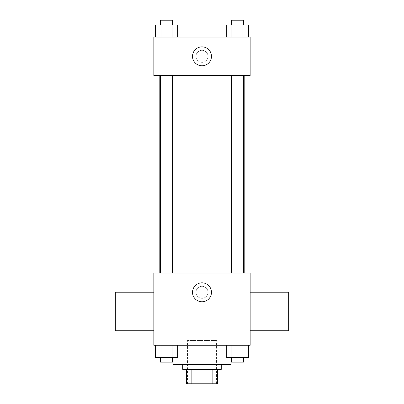<?xml version="1.0" encoding="UTF-8"?>
<svg xmlns="http://www.w3.org/2000/svg" width="404" height="404" viewBox="0 0 404 404"><rect width="100%" height="100%" fill="white"/><g stroke="black" fill="none" stroke-linecap="round" stroke-linejoin="round"><path stroke-width="0.3" stroke-dasharray="2.02 1.52" d="M216.448 340.456L187.552 340.456L216.448 340.456L216.448 383.8L187.552 383.8L216.448 383.8M191.865 383.8L186.35 383.8L186.35 369.352L191.865 369.352L191.865 383.8L217.65 383.8M212.135 369.352L191.865 369.352L212.135 369.352L212.135 383.8M191.865 369.352L186.35 369.352M182.734 369.352L221.266 369.352M202 364.534L182.734 364.534L202 364.534M230.896 364.534L173.104 364.534M230.896 345.274L173.104 345.274L230.896 345.274L230.896 357.313M155.434 345.274L155.434 357.313L160.994 357.313L155.434 357.313L160.994 357.313L160.994 345.274L172.114 345.274L155.434 345.274L177.679 345.274L160.994 345.274L160.994 357.313L177.679 357.313L172.114 357.313L177.679 357.313L177.679 345.274L172.114 345.274L177.679 345.274L172.114 345.274L172.114 357.313L160.994 357.313L172.114 357.313L172.114 345.274L177.679 345.274L160.994 345.274L177.679 345.274M153.843 345.274L250.157 345.274L250.157 273.033L153.843 273.033L153.843 345.274M226.321 345.274L226.321 357.313L231.886 357.313L226.321 357.313L231.886 357.313L231.886 345.274L243.006 345.274L226.321 345.274L248.566 345.274L231.886 345.274L231.886 357.313L248.566 357.313L243.006 357.313L248.566 357.313L248.566 345.274L243.006 345.274L248.566 345.274L243.006 345.274L243.006 357.313L231.886 357.313L243.006 357.313L243.006 345.274L248.566 345.274L231.886 345.274L248.566 345.274M208.02 292.299A6.02 6.02 0 0 0 198.99 287.082A6.02 6.02 0 0 0 198.99 297.511A6.02 6.02 0 0 0 208.02 292.299A6.02 6.02 0 0 0 198.99 287.082A6.02 6.02 0 0 0 198.99 297.511A6.02 6.02 0 0 0 208.02 292.299M244.188 273.033L159.812 273.033L244.188 273.033M172.574 273.033L160.534 273.033L172.574 273.033L160.534 273.033L172.574 273.033L172.574 75.583L160.534 75.583L172.574 75.583M243.466 273.033L231.426 273.033L243.466 273.033L231.426 273.033L243.466 273.033L243.466 75.583L231.426 75.583L243.466 75.583M153.843 330.75L153.843 292.223L153.843 330.75M250.157 292.223L250.157 330.75L250.157 292.223M288.688 292.223L288.688 330.75M115.312 330.75L115.312 292.223M211.469 292.299A9.469 9.469 0 0 1 197.263 300.5A9.469 9.469 0 0 1 197.263 284.098A9.469 9.469 0 0 1 211.469 292.299M244.188 75.583L159.812 75.583L244.188 75.583M153.843 75.583L250.157 75.583L250.157 37.057L153.843 37.057L153.843 75.583M208.02 56.318A6.02 6.02 0 0 0 198.99 51.106A6.02 6.02 0 0 0 198.99 61.534A6.02 6.02 0 0 0 208.02 56.318A6.02 6.02 0 0 0 198.99 51.106A6.02 6.02 0 0 0 198.99 61.534A6.02 6.02 0 0 0 208.02 56.318M155.434 37.057L155.434 25.018L160.994 25.018L160.994 37.057L155.434 37.057L177.679 37.057L155.434 37.057L177.679 37.057L155.434 37.057L177.679 37.057L155.434 37.057L160.994 37.057L160.994 25.018L177.679 25.018L172.114 25.018L172.114 37.057L172.114 25.018L155.434 25.018L177.679 25.018L177.679 37.057M226.321 37.057L226.321 25.018L231.886 25.018L231.886 37.057L226.321 37.057L248.566 37.057L226.321 37.057L248.566 37.057L226.321 37.057L248.566 37.057L226.321 37.057L231.886 37.057L231.886 25.018L248.566 25.018L243.006 25.018L243.006 37.057L243.006 25.018L226.321 25.018L248.566 25.018L248.566 37.057M153.843 62.337L153.843 50.298L153.843 62.337M250.157 50.298L250.157 62.337L250.157 50.298M211.469 56.318A9.469 9.469 0 0 1 197.263 64.519A9.469 9.469 0 0 1 197.263 48.116A9.469 9.469 0 0 1 211.469 56.318M243.466 25.018L231.426 25.018L243.466 25.018L231.426 25.018L243.466 25.018L243.466 20.2L231.426 20.2L243.466 20.2L231.426 20.2L231.426 25.018M172.574 25.018L160.534 25.018L172.574 25.018L160.534 25.018L172.574 25.018L172.574 20.2L160.534 20.2L172.574 20.2L160.534 20.2L160.534 25.018M243.006 25.018L243.006 37.057M231.886 25.018L231.886 37.057M172.114 25.018L172.114 37.057M160.994 25.018L160.994 37.057M243.466 357.313L231.426 357.313L243.466 357.313L231.426 357.313L243.466 357.313L243.466 362.13L231.426 362.13L243.466 362.13L231.426 362.13L231.426 357.313M172.574 357.313L160.534 357.313L172.574 357.313L160.534 357.313L172.574 357.313L172.574 362.13L160.534 362.13L172.574 362.13L160.534 362.13L160.534 357.313M243.006 345.274L243.006 357.313M231.886 345.274L231.886 357.313M172.114 345.274L172.114 357.313M160.994 345.274L160.994 357.313M187.552 383.8L187.552 340.456M173.104 345.274L173.104 357.313M160.534 75.583L160.534 273.033M231.426 75.583L231.426 273.033"/><path stroke-width="0.61" d="M212.135 369.352L212.135 383.8L186.35 383.8L186.35 369.352M212.135 383.8L217.65 383.8L217.65 369.352L217.65 383.8M221.266 364.534L221.266 369.352L182.734 369.352L182.734 364.534M191.865 369.352L191.865 383.8M173.104 357.313L173.104 364.534L230.896 364.534L230.896 357.313M250.157 345.274L153.843 345.274L153.843 273.033L250.157 273.033L250.157 345.274M211.469 292.299A9.469 9.469 0 0 1 197.263 300.5A9.469 9.469 0 0 1 197.263 284.098A9.469 9.469 0 0 1 211.469 292.299M250.157 330.75L288.688 330.75L288.688 292.223L250.157 292.223M153.843 292.223L115.312 292.223L115.312 330.75L153.843 330.75M244.188 75.583L244.188 273.033M231.426 273.033L231.426 75.583M172.574 75.583L172.574 273.033M250.157 75.583L153.843 75.583L153.843 37.057L250.157 37.057L250.157 75.583M211.469 56.318A9.469 9.469 0 0 1 197.263 64.519A9.469 9.469 0 0 1 197.263 48.116A9.469 9.469 0 0 1 211.469 56.318M248.566 37.057L248.566 25.018L226.321 25.018L226.321 37.057M243.006 25.018L243.006 37.057M231.886 25.018L231.886 37.057M231.426 25.018L231.426 20.2L243.466 20.2L243.466 25.018M177.679 37.057L177.679 25.018L155.434 25.018L155.434 37.057M172.114 25.018L172.114 37.057M160.994 25.018L160.994 37.057M160.534 25.018L160.534 20.2L172.574 20.2L172.574 25.018M248.566 345.274L248.566 357.313L226.321 357.313L226.321 345.274M243.006 345.274L243.006 357.313M231.886 345.274L231.886 357.313M243.466 357.313L243.466 362.13L231.426 362.13L231.426 357.313M177.679 345.274L177.679 357.313L155.434 357.313L155.434 345.274M172.114 345.274L172.114 357.313M160.994 345.274L160.994 357.313M172.574 357.313L172.574 362.13L160.534 362.13L160.534 357.313M159.812 75.583L159.812 273.033M243.466 273.033L243.466 75.583M160.534 75.583L160.534 273.033"/></g></svg>
